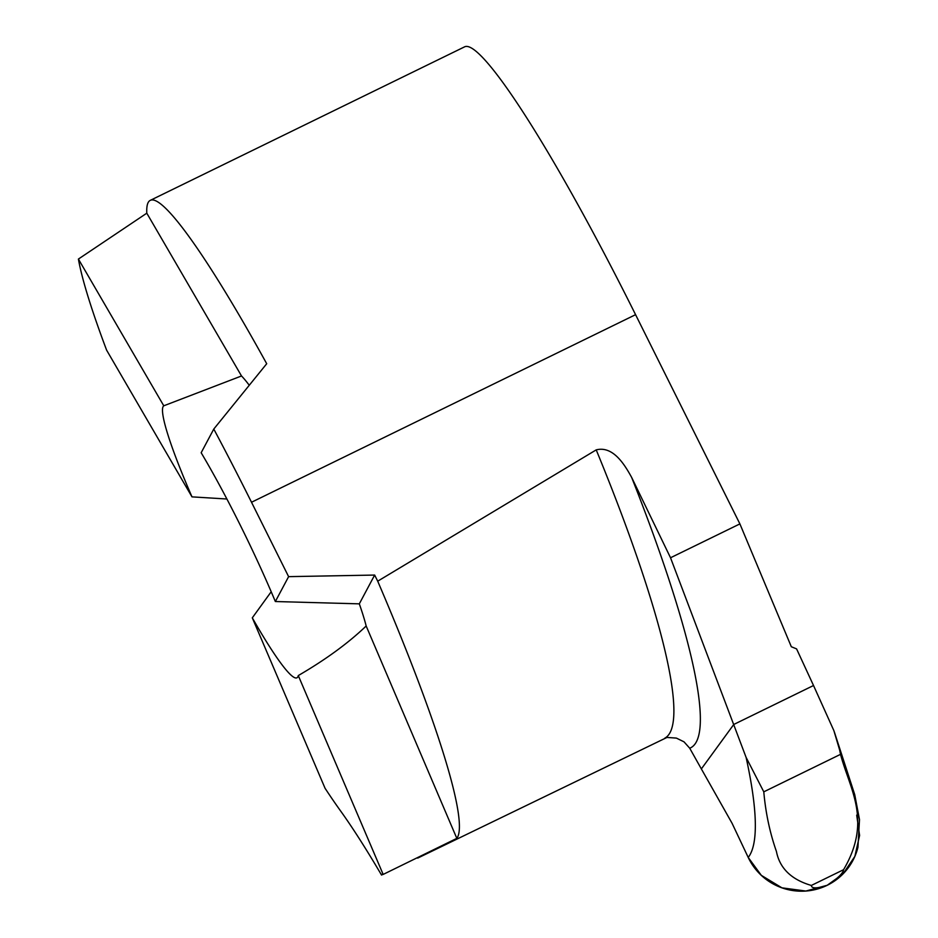 <?xml version="1.0" encoding="UTF-8"?>
<svg xmlns="http://www.w3.org/2000/svg" width="938" height="938" viewBox="0 0 938 938"><rect width="100%" height="100%" fill="white"/><g stroke="black" fill="none" stroke-linecap="round" stroke-linejoin="round"><path stroke-width="1.41" d="M249.25 385.26A151.428 16.087 -116 0 0 241.512 375.974L163.775 405.802A151.428 16.087 -116 0 0 163.106 406.6A151.428 16.087 -116 0 0 191.985 496.87L226.879 499.004M275.35 601.528A151.428 16.087 -116 0 0 201.166 452.737L213.782 429.053A341.936 36.336 64 0 1 251.513 502.252L288.611 576.647L275.35 601.528L359.313 603.849A151.428 16.087 -116 0 1 366.172 625.998C348.326 643.093 325.697 659.613 298.284 675.571A151.428 16.087 -116 0 1 297.85 676.849A151.428 16.087 -116 0 1 296.936 677.787A151.428 16.087 -116 0 1 252.299 617.837L325.052 788.26A341.936 36.336 64 0 0 340.576 810.936A293.09 31.142 -116 0 1 381.531 875.048L382.786 874.439M811.335 885.449L843.555 869.714C843.074 873.337 837.622 878.531 827.21 885.273C816.916 888.649 811.616 888.708 811.335 885.449C791.32 879.586 779.677 868.236 776.418 851.423C769.852 832.71 765.643 812.847 763.79 791.836L840.53 754.351L839.651 750.048L833.859 730.596L813.527 685.514L733.774 724.464L813.527 685.514L796.585 648.897L791.32 646.739L739.894 523.896L635.577 314.676A341.936 36.336 -116 0 0 464.474 46.9L150.244 200.38A341.936 36.336 64 0 1 266.709 363.733L213.782 429.053M191.985 496.87L106.604 350.132A341.936 36.336 64 0 1 78.405 259.064L146.797 213.184A341.936 36.336 64 0 1 148.181 202.502A341.936 36.336 64 0 1 150.244 200.38M763.79 791.836L746.109 757.4A604.482 90.834 64.2 0 1 748.219 857.449L732.074 823.283L701.354 768.926L733.774 724.464L701.354 768.926L689.723 748.219L684.001 741.829L676.392 738.1L667.364 737.467M288.611 576.647L374.649 575.064L377.709 581.185C437.765 721.24 468.941 822.603 456.829 838.361L383.161 874.427L298.284 675.571M456.829 838.361L366.172 625.998M383.161 874.427L381.168 874.298L381.531 875.048M374.649 575.064L359.313 603.849M739.894 523.896L670.529 557.77L631.661 477.442C624.778 464.908 613.171 445.55 596.216 449.877L377.709 581.185M746.109 757.4L670.529 557.77M146.797 213.184L241.512 375.974M78.405 259.064L163.775 405.802M271.199 591.749L252.299 617.837M840.53 754.351C849.465 788.694 872.598 820.41 843.555 869.714M748.219 857.449A58.613 58.109 28.1 0 0 857.883 847.518M856.699 815.145L859.595 835.441L854.858 856.382L843.051 873.888L827.21 885.273L805.836 891.041L781.952 887.84L761.328 875.353L748.219 857.449L732.074 823.283L701.354 768.926M635.577 314.676L251.513 502.252M631.661 477.442A479.119 71.992 64.2 0 1 689.723 748.219M596.216 449.877A459.174 69.002 64.2 0 1 664.784 738.183M666.707 737.573L417.703 858.094M857.942 847.295L859.489 819.601L854.729 794.638L834.328 731.886"/></g></svg>
